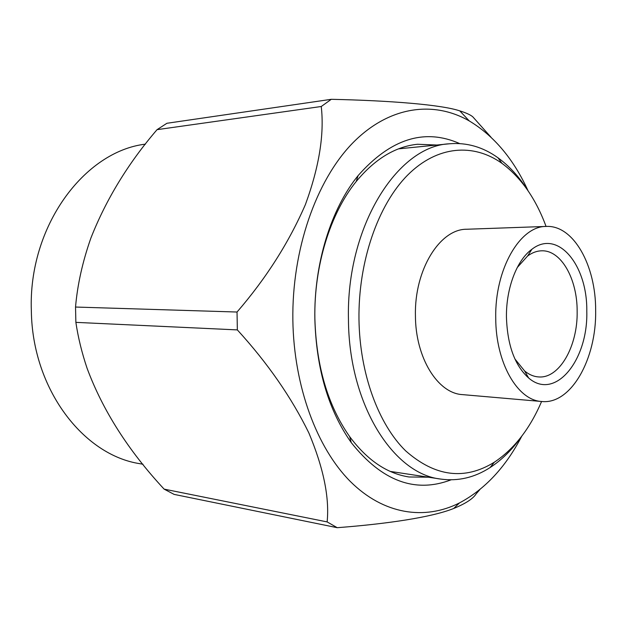 <?xml version="1.0" encoding="UTF-8"?>
<svg xmlns="http://www.w3.org/2000/svg" width="627" height="627" viewBox="0 0 627 627"><rect width="100%" height="100%" fill="white"/><g stroke="black" fill="none" stroke-linecap="round" stroke-linejoin="round"><path stroke-width="0.94" d="M451.064 479.827C415.137 493.527 381.867 481.128 351.261 442.623C328.477 410.285 316.337 369.084 314.848 319.025C313.845 263.865 331.032 208.83 358.103 175.615C390.637 138.724 424.495 128.041 459.669 143.567M436.886 145.033L417.511 144.265C395.308 146.553 374.868 158.976 356.191 181.532C330.296 213.407 313.915 265.911 314.872 318.516C316.282 366.254 327.874 405.622 349.662 436.611C367.156 460.1 386.93 473.55 408.992 476.975L428.382 477.202M521.217 436.901C512.047 449.81 501.663 460.038 490.055 467.585C474.498 477.602 458.078 481.434 440.789 479.083C393.294 474.051 348.784 404.423 348.455 319.464C346.088 226.77 397.369 145.981 449.379 143.787C466.762 142.321 482.962 146.992 497.987 157.792C509.195 165.92 519.038 176.665 527.534 190.028M546.062 226.441C535.771 198.563 521.068 177.535 501.961 163.349C473.597 143.074 437.332 145.425 407.675 175.066C378.128 204.723 358.229 261.365 358.973 319.315C359.726 373.794 378.465 424.33 405.708 450.907C435.099 476.755 464.638 480.533 494.311 462.232C514.116 449.042 529.878 428.797 541.587 401.484M595.65 310.592C595.963 265.707 573.587 224.905 546.195 226.433C520.002 225.947 494.734 269.226 495.738 317.944C495.667 362.868 517.588 400.457 541.712 401.499C571.064 404.736 596.575 358.762 595.65 310.592M546.195 226.433L466.731 229.247C439.927 228.886 414.322 269.712 415.427 315.585C415.45 357.884 437.818 393.458 462.499 394.618L541.712 401.499M586.786 311.243C588.244 359.961 555.263 401.225 528.624 377.971C514.775 365.51 507.384 345.242 506.444 317.16C506.028 288.232 516.899 260.009 531.923 249.256C557.991 228.831 587.562 265.37 586.786 311.243M514.892 358.942L524.658 371.012C529.031 374.601 533.632 376.568 538.444 376.913C559.355 378.967 577.828 346.167 577.153 311.384C577.349 279.015 561.149 249.985 541.673 250.816C536.845 250.918 532.158 252.65 527.605 256.004L517.228 267.557M392.063 472.186L393.968 471.974M145.472 144.132C84.331 151.311 28.097 226.535 31.35 310.867C32.33 389.336 83.626 455.327 140.103 463.729L143.003 464.254M521.782 436.157C505.683 467.115 484.914 489.373 459.466 502.932C424.871 520.418 383.787 514.791 350.258 481.411C316.917 447.929 293.922 386.561 292.856 320.413C291.79 249.844 316.094 180.78 352.35 143.371C388.779 105.987 433.406 100.375 469.247 120.917C493.966 135.769 513.576 159.062 528.067 190.804M75.875 322.364L75.53 307.042L237.037 312.027L237.343 329.904L75.875 322.364C78.101 337.389 81.839 352.688 87.082 368.268C102.773 410.481 128.457 450.766 164.125 489.131L327.129 521.907C329.583 497.579 323.508 467.946 308.899 433.03C291.516 397.487 267.666 363.111 237.343 329.904M327.129 521.907L337.216 527.691L174.102 494.389L164.125 489.131M479.898 489.538L476.167 493.833C473.079 498.724 465.579 503.606 453.666 508.489C431.548 517.385 386.373 523.945 337.216 527.691M491.012 137.227L472.75 116.779C470.336 114.78 466.01 112.813 459.771 110.869C441.463 104.701 389.939 100.571 331.299 99.309L321.251 106.504L157.048 129.664L166.923 123.276L331.299 99.309M237.037 312.027C266.06 278.451 288.851 242.633 305.396 204.59C319.151 167.025 324.433 134.327 321.251 106.504M157.048 129.664C128.159 163.302 106.104 199.441 90.884 238.08C82.56 261.757 77.442 284.744 75.53 307.042M402.252 148.481L400.363 148.184M349.662 436.611L351.261 442.623M449.379 143.787L398.56 148.85M501.961 163.349L497.987 157.792M524.658 371.012L528.624 377.971M526.508 376.082L527.589 376.161M459.466 502.932L453.666 508.489M469.247 120.917L459.771 110.869M529.705 251.035L530.795 251.019M527.605 256.004L531.923 249.256M494.311 462.232L490.055 467.585M440.789 479.083L390.3 471.418M356.191 181.532L358.103 175.615"/></g></svg>
